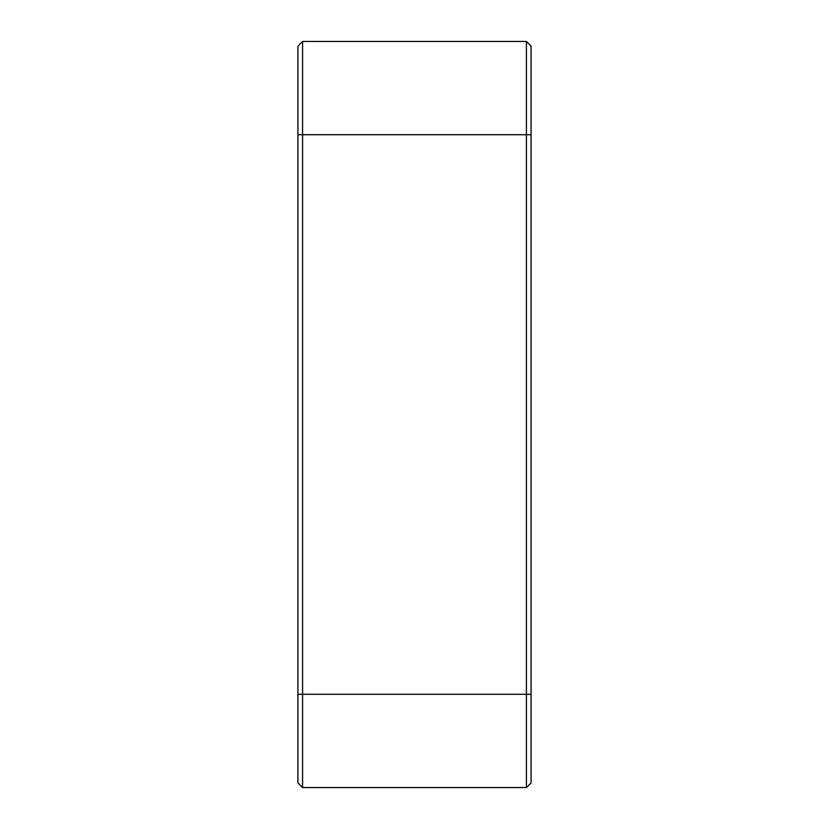 <?xml version="1.0" encoding="UTF-8"?>
<svg xmlns="http://www.w3.org/2000/svg" width="829" height="829" viewBox="0 0 829 829"><rect width="100%" height="100%" fill="white"/><g stroke="black" fill="none" stroke-linecap="round" stroke-linejoin="round"><path stroke-width="1.24" d="M297.922 694.287L297.922 782.887L302.585 787.55L302.585 41.45L297.922 46.113L297.922 694.287L526.415 694.287L526.415 787.55L531.078 782.887L531.078 694.287L526.415 694.287L526.415 134.712L297.922 134.712M531.078 134.712L526.415 134.712L526.415 41.45L531.078 46.113L531.078 694.287M302.585 787.55L526.415 787.55M526.415 41.45L302.585 41.45"/></g></svg>

